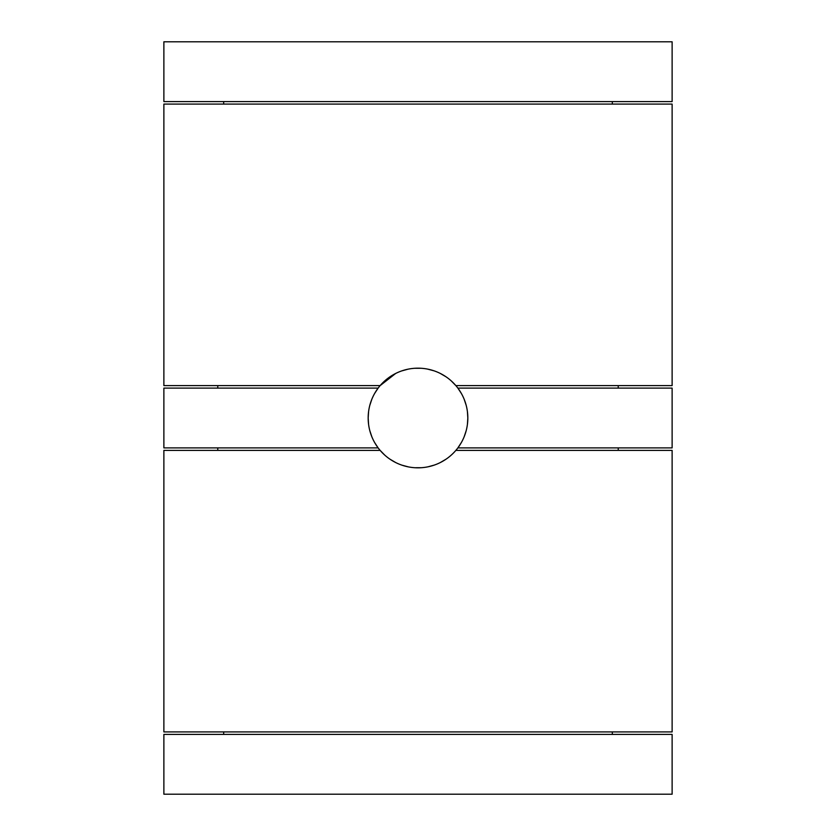 <?xml version="1.0" encoding="UTF-8"?>
<svg xmlns="http://www.w3.org/2000/svg" width="836" height="836" viewBox="0 0 836 836"><rect width="100%" height="100%" fill="white"/><g stroke="black" fill="none" stroke-linecap="round" stroke-linejoin="round"><path stroke-width="1.25" d="M455.871 450.385L672.123 450.385L672.123 731.918L163.877 731.918L163.877 450.385L380.129 450.385L384.759 455.118M390.004 459.215L395.741 462.58M401.876 465.15L408.271 466.864M414.834 467.732L421.396 467.711M427.917 466.833L434.26 465.098M440.353 462.527L446.058 459.173M467.418 424.354L467.826 418A49.826 49.826 0 0 0 418 368.174A49.826 49.826 0 0 0 368.174 418L368.582 424.354M369.805 430.634L371.821 436.705M374.612 442.505L378.133 447.897L163.877 447.897L163.877 388.103L378.133 388.103L374.612 393.495M461.388 393.495L457.867 388.103L672.123 388.103L672.123 447.897L457.867 447.897L461.378 442.505M464.179 436.705L466.195 430.634M368.582 411.646L368.174 418A49.826 49.826 0 0 0 418 467.826A49.826 49.826 0 0 0 467.826 418L467.418 411.646M466.195 405.366L464.179 399.294M395.647 373.473L380.129 385.615L163.877 385.615L163.877 104.082L672.123 104.082L672.123 385.615L455.871 385.615L451.241 380.882M445.996 376.785L440.258 373.42M434.124 370.85L427.729 369.136M421.177 368.268L414.604 368.289M408.083 369.167L401.74 370.902M371.821 399.294L369.805 405.366M618.222 385.615L618.222 388.103M618.222 447.897L618.222 450.385M217.778 385.615L217.778 388.103M217.778 447.897L217.778 450.385M612.328 731.918L612.328 734.405M223.672 731.918L223.672 734.405M163.877 734.405L672.123 734.405L672.123 794.2L163.877 794.2L163.877 734.405M612.328 101.595L612.328 104.082M223.672 101.595L223.672 104.082M163.877 101.595L672.123 101.595L672.123 41.8L163.877 41.8L163.877 101.595M368.174 418A49.826 49.826 0 0 0 418 467.826A49.826 49.826 0 0 0 467.826 418"/></g></svg>
